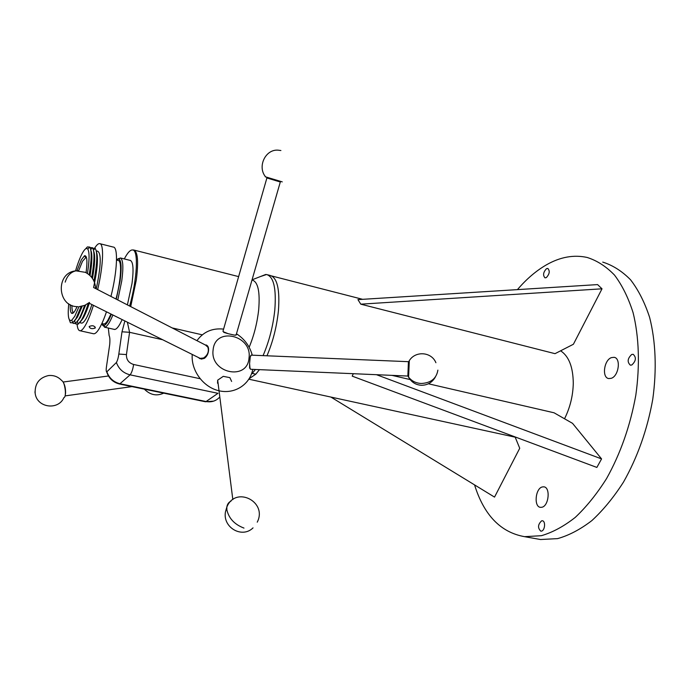 <?xml version="1.0" encoding="UTF-8"?>
<svg xmlns="http://www.w3.org/2000/svg" width="690" height="690" viewBox="0 0 690 690"><rect width="100%" height="100%" fill="white"/><g stroke="black" fill="none" stroke-linecap="round" stroke-linejoin="round"><path stroke-width="1.03" d="M86.086 257.31L82.524 261.225L78.651 270.721M76.978 270.73L81.351 259.785L84.516 255.774C87.044 255.266 87.561 260.906 86.078 272.705M77.108 306.619L75.486 309.913C73.873 312.751 72.588 313.881 71.622 313.286C70.527 312.449 70.078 309.586 70.277 304.67M89.174 326.586L89.269 326.456C92.495 325.163 94.478 325.663 95.237 327.948L95.142 328.069C91.96 329.165 89.967 328.673 89.174 326.586M541.641 520.812C537.829 524.486 537.553 527.936 540.813 531.162L541.443 531.127C545.022 530.584 545.816 520.916 542.306 520.769L541.641 520.812M631.721 354.462C627.503 358.472 627.046 362.034 630.367 365.165L631.79 365.01C636.025 361.025 636.491 357.454 633.187 354.298L631.721 354.462M546.48 268.686C543.211 272.274 542.728 275.327 545.022 277.854L546.316 277.613C549.594 274.034 550.094 270.98 547.8 268.436L546.48 268.686M542.297 486.95C535.328 488.416 533.672 506.96 540.503 507.348L541.9 507.254C548.912 505.977 550.646 487.183 543.815 486.83L542.297 486.95M611.349 357.636C603.914 360.206 601.723 377.758 608.761 378.569L611.349 378.284C618.827 375.912 621.129 358.093 614.091 357.308L611.349 357.636M144.365 389.16C150.248 395.025 156.69 396.353 163.685 393.145M63.627 382.959C65.041 385.762 65.679 389.212 65.55 393.309L65.3 394.861M65.3 390.402C64.593 384.701 63.428 381.458 61.798 380.656C58.21 376.731 53.76 375.032 48.447 375.567C39.321 377.697 34.88 383.493 35.138 392.964C36.38 407.635 58.167 410.947 63.911 397.613C65.136 397.337 65.593 394.93 65.3 390.402M231.633 381.441L229.891 377.646L223.275 376.343L217.678 380.164L217.548 383.209M199.082 357.843L200.152 358.377L203.576 357.989C207.716 355.186 209.148 351.581 207.88 347.173L205.56 345.095L93.581 287.506C97.454 269.48 98.403 257.594 96.462 251.841M280.304 181.996L266.883 177.951M265.227 176.752L282.253 181.875M223.137 330.708L222.956 331.338L223.732 331.89L228.105 333.684L224.017 332.442L223.094 331.459M228.105 333.684L234.522 335.142L236.446 334.814M407.859 375.99L408.428 361.681L251.169 355.134L250.246 356.989L249.582 363.57L250.022 368.356L250.66 369.262M409.308 360.697L408.584 377.197M474.556 484.898C483.992 515.154 500.655 532.413 524.555 536.665L541.357 535.699C552.578 532.439 563.859 526.341 575.218 517.422C586.397 506.909 596.841 493.962 606.562 478.575C620.56 453.477 630.315 425.661 635.826 395.129C640.035 365.226 639 336.66 633.11 312.743C628.357 297.778 622.156 285.22 614.497 275.077C606.191 266.478 597.074 260.604 587.147 257.456C573.787 254.532 560.263 256.973 546.558 264.77C536.242 270.696 526.53 278.976 517.44 289.619M534.974 538.528L540.529 539.52L557.589 538.623C568.965 535.423 580.394 529.411 591.865 520.588C603.164 510.186 613.695 497.361 623.475 482.112C637.551 457.22 647.315 429.62 652.757 399.303C656.889 369.599 655.707 341.188 649.618 317.374C644.727 302.453 638.379 289.929 630.565 279.795C622.095 271.196 612.815 265.288 602.732 262.096M252.773 369.357C249.935 384.563 234.574 394.516 218.894 390.747C203.196 387.168 190.863 370.409 192.251 354.444M218.187 384.149L217.764 380.846M249.021 357.912C247.607 381.337 209.631 373.178 213.124 349.821C215.116 326.344 252.385 335.133 249.021 357.912M206.672 345.207L206.077 344.957C208.009 345.681 208.837 347.553 208.544 350.563L208.527 350.701C208.13 354.048 206.75 356.592 204.395 358.343L201.342 359.093L198.194 357.403M250.194 368.848L249.616 367.925L249.582 363.57M198.504 357.558L199.824 358.662M101.689 323.929L103.94 325.533C106.027 324.895 108.502 321.126 111.366 314.235M116.291 299.184L120.043 281.089C121.785 268.074 121.388 260.708 118.861 258.966L116.541 259.656M117.843 258.897L120.483 257.991C123.122 259.785 123.545 267.435 121.751 280.959L117.8 299.96M112.893 314.985C109.848 322.411 107.209 326.456 104.984 327.129L102.525 325.188M89.303 303.264C87.199 309.75 85.146 314.735 83.145 318.219L80.316 321.894M91.917 304.557C89.864 310.733 87.871 315.494 85.94 318.849C84.24 321.73 82.8 323.144 81.627 323.118L81.196 323.015M88.294 303.376C85.974 310.629 83.706 316.175 81.506 320.022L78.263 324.119L75.952 324.033L75.546 323.455M75.452 323.265L74.96 321.885M85.715 304.928L80.35 317.581L77.496 321.316M84.577 305.437C82.55 311.432 80.592 316.08 78.703 319.392L75.529 323.472L73.175 323.386L72.786 322.808M72.743 322.73L72.226 321.273M84.732 256.102L84.922 255.662M82.222 306.188L77.547 316.952L74.667 320.729M81.187 306.403L75.9 318.763L72.778 322.817L70.397 322.739L69.276 319.608M78.996 306.653L74.744 316.313L71.829 320.143C68.552 321.885 67.525 316.425 68.741 303.755M75.529 270.911C77.703 263.649 79.876 257.922 82.058 253.722C84.516 249.099 86.423 247.555 87.759 249.09C89.597 252.074 89.493 260.216 87.44 273.507M103.353 323.903L103.776 323.998C104.915 324.05 106.286 322.791 107.873 320.238L110.969 314.036M106.476 311.802C103.957 319.185 101.499 324.852 99.093 328.811C97.005 332.192 95.22 333.848 93.737 333.796L93.185 333.667M93.426 305.316C90.623 314.269 87.871 321.057 85.172 325.697C83.145 329.104 81.429 330.795 80.023 330.752C78.505 330.622 77.539 328.561 77.125 324.567M127.4 304.894L132.014 283.426C133.851 269.014 133.187 261.312 130.013 260.303L129.763 260.303M113.798 329.285L114.963 329.415C116.368 329.13 118.007 327.37 119.879 324.145L122.182 319.608M260.216 276.63L266.538 274.517C273.697 276.587 276.449 288.454 274.793 310.129C273.033 326.327 269.126 341.498 263.071 355.626M267.591 274.793L270.023 275.413C277.233 277.492 280.028 289.36 278.398 311.009C276.699 326.887 272.895 341.817 266.97 355.79M252.005 280.002L252.169 280.045C257.991 281.744 260.164 291.68 258.672 309.845C257.18 323.101 254.006 335.573 249.15 347.268M564.541 418.778C570.095 407.583 573.011 395.732 573.278 383.226C573.08 367.028 568.853 356.221 560.616 350.805M249.228 378.646L255.818 374.187L259.457 369.65M249.418 378.517L255.559 374.36M251.496 373.911L252.247 373.402L255.818 374.187M251.824 372.98L252.247 373.402L255.438 369.478M127.383 322.196L129.573 332.304L126.442 354.574C126.261 359.611 128.659 362.914 133.636 364.493L200.048 378.707M108.321 328.052L109.132 335.487C109.908 337.082 110.098 340.136 109.693 344.646L106.536 366.226C106.019 369.59 106.079 371.487 106.709 371.91L106.855 371.807C109.175 378.163 113.626 382.156 120.198 383.787L206.103 401.528L217.971 393.317L130.082 374.843C123.355 373.143 118.792 369.029 116.403 362.509C117.507 360.585 118.318 357.765 118.818 354.056L122.001 331.795L124.873 320.945M129.625 306.041C137.25 279.165 138.638 250.254 132.756 249.978C130.41 249.633 127.598 252.618 124.304 258.94M100.067 243.734L113.186 247.055C118.318 246.684 117.395 271.179 110.943 296.433M94.763 248.003C96.626 245.01 98.222 243.544 99.558 243.605C104.164 243.277 103.431 265.288 97.669 289.61M96.272 250.867L97.747 251.238C101.49 253.704 100.99 266.254 96.255 288.877M115.972 299.02C121.181 280.002 122.121 260.13 118.025 260.432L116.532 260.061M85.534 248.926L87.397 246.916L89.76 247.08C91.83 250.461 91.641 259.699 89.183 274.81M90.873 250.349C92.434 254.153 92.158 262.562 90.045 275.586M90.174 247.572L92.503 247.745C94.72 251.341 94.452 261.225 91.684 277.397M93.668 251.1C95.323 255.291 94.927 264.425 92.477 278.493M92.943 248.236L95.237 248.409C97.661 252.393 97.23 263.295 93.944 281.115M116.403 362.509L106.855 371.807M250.246 356.989L250.703 355.6M196.952 340.67C203.438 331.778 212.322 327.923 223.603 329.104M236.472 333.779C244.467 338.937 249.737 346.07 252.264 355.178M235.894 335.159L234.522 335.142M71.915 305.429C71.872 309.31 72.321 311.595 73.261 312.277L73.727 312.432M353.28 373.695L352.219 376.145L596.859 467.432L601.568 458.91L572.536 423.341L554.061 412.793L428.412 383.778M376.473 374.696L601.568 458.91M410.127 379.56L391.98 375.369M330.881 397.061L494.532 497.102L519.725 448.267L515.18 437.175M360.784 304.169L602.016 288.808L573.399 344.258L555.019 353.668L360.784 304.169L357.938 299.615L597.583 284.599L602.016 288.808M35.035 392.912L35.018 391.497M243.984 528.091C234.514 524.486 228.804 518.38 226.855 509.781L226.846 507.047C227.252 504.243 228.657 502.251 231.064 501.069M65.196 282.115C67.206 275.715 70.803 271.955 75.986 270.842L78.194 270.713M437.883 370.133C436.46 378.586 430.871 383.036 421.116 383.485C415.63 383.097 411.404 380.897 408.42 376.878L408.29 376.697M132.756 249.978L133.627 249.978C137.767 251.263 138.664 261.286 136.301 280.054L130.703 306.602M172.164 327.923L202.265 334.831M162.685 339.747L129.573 332.304L122.001 331.795M106.709 371.91C108.822 378.396 113.134 382.441 119.629 384.054L130.082 374.843C131.618 373.014 132.799 369.573 133.636 364.493M118.818 354.056L126.442 354.574M219.351 397.457C215.798 401.097 211.382 402.451 206.103 401.528L205.249 401.718M85.569 257.413L84.516 255.774M108.442 375.99L63.178 382.019M257.241 522.175C267.789 501.768 235.557 485.424 226.846 507.047L225.475 511.816C222.447 527.488 242.121 538.804 253.032 527.876M217.678 380.164L232.832 499.612M79.402 306.619L84.775 305.351L89.484 302.418M95.582 287.885C94.979 280.761 91.563 275.577 85.327 272.334L75.986 270.842C55.183 272.49 57.063 307.136 77.823 306.653M279.89 181.384L280.174 181.944M280.899 150.524L277.897 150.144C265.115 149.264 257.042 167.239 265.779 177.037M223.758 332.295L223.448 331.718M236.265 334.503L280.278 182.108M435.908 362.733C431.466 351.529 414.69 350.58 408.937 361.301M408.29 376.619L408.42 376.878C411.257 382.044 415.544 384.848 421.288 385.279C427.498 385.262 432.207 382.493 435.416 376.964M103.94 325.533L104.984 327.129M79.73 322.687L81.627 323.118M77.349 321.523L78.263 324.119M74.589 320.833L75.529 323.472M71.829 320.143L72.778 322.817M103.776 323.998L101.861 323.567M93.737 333.796L80.023 330.752M130.013 260.303L130.479 260.423M134.239 250.134L238.637 276.612M252.048 279.838L265.762 274.456M248.874 379.207L516.629 437.495M114.747 329.492L104.466 327.181M130.703 260.535L120.448 257.974M271.705 275.957L362.655 299.322M213.624 401.14L205.404 401.753L119.629 384.054M87.759 249.09L89.76 247.08M90.726 249.53L92.503 247.745M93.495 250.168L95.237 248.409M118.861 258.966L120.483 257.991M524.555 536.665L540.529 539.52M250.617 369.271L407.807 376.05M249.616 367.925L250.022 368.356M222.956 331.338L266.866 178.063M267.453 177.623L266.763 178.02M200.152 358.377L88.786 303.005M132.006 386.607L65.127 395.896M614.54 357.429L614.091 357.308M95.246 327.103L95.142 328.069M73.261 312.277L71.622 313.286"/></g></svg>
